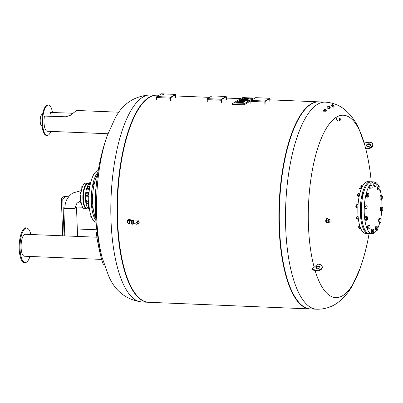 <?xml version="1.0" encoding="UTF-8"?>
<svg xmlns="http://www.w3.org/2000/svg" width="403" height="403" viewBox="0 0 403 403"><rect width="100%" height="100%" fill="white"/><g stroke="black" fill="none" stroke-linecap="round" stroke-linejoin="round"><path stroke-width="0.6" d="M89.33 189.783L87.919 189.727L87.532 188.307L87.799 186.488L89.829 186.498M87.799 186.488L88.448 186.085L89.894 186.146M87.532 188.307L89.451 188.387L89.718 186.564M82.852 185.854L81.829 186.241L81.784 188.876M82.005 188.08L81.562 188.06M82.66 186.277L81.829 186.241M86.962 208.799A12.78 4.352 -87.6 0 1 86.7 208.809L84.625 208.724A12.78 4.352 -87.6 0 1 80.791 198.629A12.78 4.352 -87.6 0 1 85.673 183.184L87.753 183.269A12.78 4.352 -87.6 0 1 88.01 183.3M86.7 208.809A12.78 4.352 -87.6 0 1 82.872 198.714A12.78 4.352 -87.6 0 1 87.753 183.269M88.982 193.133L88.383 192.548L86.464 192.468L85.93 193.752L87.854 193.828L87.95 196.523L88.766 197.122M85.93 193.752L86 195.621L87.919 195.702M88.383 192.548L87.854 193.828M86 195.621L86.6 196.211L87.94 196.266M88.101 194.13A1.103 0.378 -87.6 0 1 88.499 193.314A1.103 0.378 -87.6 0 1 88.574 193.339M80.791 195.969L80.031 195.374L79.96 193.505L80.489 192.221L81.119 192.246M80.963 193.546L79.96 193.505M80.817 195.41L80.031 195.374M88.867 203.606L86.877 203.701L86.277 203.112L88.197 203.193L88.126 201.319L88.741 200.12M86.277 203.112L86.207 201.243L88.126 201.319M88.796 203.777L88.197 203.193M86.207 201.243L86.736 199.959L88.66 200.039M88.751 200.805A1.103 0.378 92.4 0 0 88.348 201.923A1.103 0.378 92.4 0 0 88.68 203.011A1.103 0.378 92.4 0 0 88.761 202.991M88.821 202.764A0.967 0.327 -87.6 0 1 88.766 201.354M88.756 200.921A1.103 0.378 92.4 0 0 88.504 202.15A1.103 0.378 92.4 0 0 88.836 203.021L88.68 203.011M80.852 199.717L80.237 200.996L80.303 202.865L81.356 203.475M81.245 202.905L80.303 202.865M80.968 201.026L80.237 200.996M88.912 204.296L88.464 204.573L88.398 206.401M88.197 206.391L88.328 206.88M88.464 204.573L88.937 204.593M82.922 207.58L82.61 207.565L82.333 206.553M68.691 196.76L67.744 198.085M64.918 206.89A6.362 1.335 -2.1 0 0 63.785 207.701A6.362 1.335 -2.1 0 0 67.976 208.799A6.362 1.335 -2.1 0 0 76.505 207.233A6.362 1.335 -2.1 0 0 75.497 206.558M81.396 190.559L72.878 192.987C67.719 196.402 65.059 201.293 64.903 207.651C64.566 209.076 75.668 208.714 75.426 207.298L76.908 203.243L80.242 201.208M52.476 112.377A15.198 5.174 92.4 0 0 48.39 105.087A15.198 5.174 92.4 0 0 42.587 123.454A15.198 5.174 92.4 0 0 47.141 135.458A15.198 5.174 92.4 0 0 50.884 131.398M44.456 116.094L65.487 116.789L44.456 116.094A10.987 3.738 -87.6 0 0 47.312 131.247L107.923 133.746M51.161 116.2A10.362 3.526 92.4 0 0 50.365 112.462L71.396 113.157L50.365 112.462M47.141 135.458L46.491 135.433A15.198 5.174 -87.6 0 1 41.937 123.429A15.198 5.174 -87.6 0 1 47.74 105.062L48.39 105.087M65.487 116.789L70.46 115.253M73.2 113.097L71.14 113.319M71.396 113.157L73.351 112.956M119.026 112.21L76.6 110.467L70.308 115.349L65.226 116.951M54.813 116.25L54.143 116.25L54.813 116.25M41.635 114.679A5.657 1.924 92.4 0 0 41.574 114.739A5.657 1.924 92.4 0 0 40.32 118.069A5.657 1.924 92.4 0 0 41.141 125.278A5.657 1.924 92.4 0 0 41.192 125.343M42.098 125.842L41.942 125.832A5.793 1.975 -87.6 0 1 41.247 125.414A5.793 1.975 -87.6 0 1 40.391 118.104A5.793 1.975 -87.6 0 1 40.406 118.024A5.793 1.975 -87.6 0 1 41.69 114.618A5.793 1.975 -87.6 0 1 42.421 114.251L42.577 114.261M265.078 104.306L265.114 101.45L269.667 98.664L269.879 101.355M250.913 103.818L250.827 101.455L264.847 102.03A0.831 0.282 -87.6 0 1 265.103 101.047L251.079 100.468A0.831 0.282 92.4 0 0 250.827 101.455M251.079 100.468L255.603 97.692L269.622 98.267L265.103 101.047M270.02 101.269L269.934 98.906A0.831 0.282 -87.6 0 0 269.683 98.251A0.831 0.282 -87.6 0 0 269.622 98.267M264.847 102.03L264.937 104.392M221.459 102.508L221.499 99.657L226.018 96.876L226.259 99.561M207.298 102.019L207.213 99.657L221.232 100.236A0.831 0.282 -87.6 0 1 221.484 99.249L207.464 98.675A0.831 0.282 92.4 0 0 207.213 99.657M207.464 98.675L211.983 95.894L226.002 96.473L221.484 99.249M226.4 99.47L226.315 97.108A0.831 0.282 -87.6 0 0 226.068 96.453A0.831 0.282 -87.6 0 0 226.002 96.473M221.232 100.236L221.318 102.599M162.656 94.715L163.492 94.559L162.656 94.715M160.303 96.161L161.135 96.01L160.303 96.161M170.832 100.428L170.872 97.571L175.421 94.786L175.632 97.476M156.671 99.934L156.581 97.571L170.605 98.151A0.831 0.282 -87.6 0 1 170.857 97.168L156.838 96.589A0.831 0.282 92.4 0 0 156.581 97.571M156.838 96.589L161.356 93.813L175.376 94.388L170.857 97.168M175.773 97.39L175.688 95.027A0.831 0.282 -87.6 0 0 175.441 94.373A0.831 0.282 -87.6 0 0 175.376 94.388M170.605 98.151L170.691 100.513M361.123 185.894A0.967 0.327 92.4 0 0 361.068 185.939A0.967 0.327 92.4 0 0 360.821 186.831A0.967 0.327 92.4 0 0 360.992 187.743A0.967 0.327 92.4 0 0 361.012 187.763A0.967 0.327 92.4 0 0 361.048 187.793M361.456 187.964L361.234 187.954A1.103 0.378 -87.6 0 1 361.123 187.904A1.103 0.378 -87.6 0 1 361.098 187.874A1.103 0.378 -87.6 0 1 360.902 186.836A1.103 0.378 -87.6 0 1 361.184 185.813A1.103 0.378 -87.6 0 1 361.325 185.748L361.577 185.758M363.093 185.163L361.768 185.113L361.315 186.629L361.496 188.342M362.257 186.67L361.315 186.629M362.776 195.994A1.103 0.378 -87.6 0 1 362.675 194.75A1.103 0.378 -87.6 0 1 363.068 193.979L363.234 193.989M357.804 193.919A0.967 0.327 92.4 0 0 357.748 193.964A0.967 0.327 92.4 0 0 357.501 194.856A0.967 0.327 92.4 0 0 357.673 195.767A0.967 0.327 92.4 0 0 357.728 195.818M358 195.954A1.103 0.378 -87.6 0 1 357.914 195.979A1.103 0.378 -87.6 0 1 357.778 195.898A1.103 0.378 -87.6 0 1 357.582 194.861A1.103 0.378 -87.6 0 1 357.864 193.843A1.103 0.378 -87.6 0 1 358.005 193.772L358.156 193.778M359.929 193.052L358.786 193.007L358.156 193.742L358.005 195.636L358.479 196.8L359.073 196.825M359.738 193.803L358.156 193.742M359.305 195.692L358.005 195.636M361.4 207.585L361.305 207.58A1.103 0.378 -87.6 0 1 360.977 206.462A1.103 0.378 -87.6 0 1 361.395 205.374L361.516 205.379M356.136 205.313A0.967 0.327 92.4 0 0 356.076 205.359A0.967 0.327 92.4 0 0 355.829 206.25A0.967 0.327 92.4 0 0 356.005 207.157A0.967 0.327 92.4 0 0 356.056 207.207M356.469 207.384L356.242 207.374A1.103 0.378 -87.6 0 1 356.111 207.293A1.103 0.378 -87.6 0 1 355.914 206.25A1.103 0.378 -87.6 0 1 356.197 205.233A1.103 0.378 -87.6 0 1 356.333 205.162L356.584 205.172M358.055 204.583L356.776 204.528L356.328 206.049L356.514 207.812L357.874 208.094M357.955 206.114L356.328 206.049M357.879 207.872L356.514 207.812M361.909 219.292L361.738 219.287A1.103 0.378 -87.6 0 1 361.405 218.406A1.103 0.378 -87.6 0 1 361.662 217.172M356.564 217.016A0.967 0.327 92.4 0 0 356.504 217.061A0.967 0.327 92.4 0 0 356.257 217.952A0.967 0.327 92.4 0 0 356.433 218.864A0.967 0.327 92.4 0 0 356.489 218.915M356.907 219.086L356.67 219.076A1.103 0.378 -87.6 0 1 356.539 218.995A1.103 0.378 -87.6 0 1 356.343 217.958A1.103 0.378 -87.6 0 1 356.625 216.94A1.103 0.378 -87.6 0 1 356.766 216.869L356.917 216.874M358.146 216.89L356.917 216.839L356.766 218.733L357.239 219.897L358.519 219.952M358.358 218.799L356.766 218.733M358.076 216.124L357.547 216.104L356.917 216.839M358.977 225.902A0.967 0.327 92.4 0 0 358.917 225.947A0.967 0.327 92.4 0 0 358.67 226.839A0.967 0.327 92.4 0 0 358.846 227.745A0.967 0.327 92.4 0 0 358.897 227.796M359.31 227.972L359.083 227.962A1.103 0.378 -87.6 0 1 358.952 227.881A1.103 0.378 -87.6 0 1 358.756 226.839A1.103 0.378 -87.6 0 1 359.038 225.821A1.103 0.378 -87.6 0 1 359.174 225.751L359.426 225.761M360.07 226.672L359.169 226.637L359.355 228.4L360.851 228.687M360.756 228.461L359.355 228.4M359.607 225.161L359.169 226.637M364.065 228.138A1.103 0.378 -87.6 0 1 363.838 227.549M368.639 233.508A25.908 8.821 -87.6 0 1 368.115 233.533L365.652 233.433A25.908 8.821 -87.6 0 1 357.904 207.182A25.908 8.821 -87.6 0 1 367.783 181.662L370.246 181.763A25.908 8.821 -87.6 0 1 370.765 181.829M368.115 233.533A25.908 8.821 -87.6 0 1 360.373 207.283A25.908 8.821 -87.6 0 1 370.246 181.763M366.846 220.3L365.551 220.25L365.053 219.151L365.178 217.247L365.803 216.436L367.098 216.492L367.591 217.585L367.471 219.494L366.846 220.3L366.352 219.207L366.478 217.298L367.098 216.492M365.178 217.247L366.478 217.298M365.053 219.151L366.352 219.207M369.601 229.01L367.657 228.793L367.445 227.06L367.874 225.494L369.173 225.544L369.818 225.71L370.03 227.443L369.601 229.01L368.957 228.849L368.74 227.116L369.173 225.544M367.445 227.06L368.74 227.116M367.657 228.793L368.957 228.849M373.012 232.863L371.712 232.813L371.218 231.715L371.344 229.811L371.964 229L373.259 229.05L373.757 230.148L373.631 232.052L373.012 232.863L372.513 231.77L372.639 229.861L373.259 229.05M371.344 229.811L372.639 229.861M371.218 231.715L372.513 231.77M377.43 230.184L375.49 229.962L375.274 228.229L375.707 226.662L377.646 226.884L377.863 228.617L377.43 230.184L376.785 230.017L376.573 228.284L377.007 226.718M375.274 228.229L376.573 228.284M375.49 229.962L376.785 230.017M380.412 222.33L379.112 222.275L378.619 221.182L378.744 219.272L380.044 219.328L380.664 218.517L381.157 219.615L381.031 221.519L380.412 222.33L379.918 221.232L380.044 219.328M378.619 221.182L379.918 221.232M378.744 219.272L379.364 218.466L380.664 218.517M382.417 210.764L380.477 210.547L380.266 208.814L381.56 208.865L381.994 207.298L382.638 207.464L382.85 209.197L382.417 210.764L381.777 210.603L381.56 208.865M380.477 210.547L381.777 210.603M380.266 208.814L380.694 207.248L381.994 207.298M381.651 199.233L380.351 199.178L379.858 198.085L381.157 198.135L381.283 196.231L381.903 195.42L382.397 196.518L382.271 198.422L381.651 199.233L381.157 198.135M379.858 198.085L379.984 196.175L381.283 196.231M379.984 196.175L380.603 195.369L381.903 195.42M379.576 190.176L377.636 189.959L378.936 190.009L378.719 188.277L379.152 186.71L379.797 186.876L380.009 188.609L379.576 190.176L378.936 190.009M377.636 189.959L377.425 188.226L378.719 188.277M377.425 188.226L377.853 186.66L379.152 186.71M376.11 185.859L375.49 186.67L374.997 185.571L375.122 183.667L375.742 182.856L376.236 183.954L376.11 185.859M374.997 185.571L373.697 185.521L374.191 186.614L375.49 186.67M373.697 185.521L373.823 183.612L374.442 182.806L375.742 182.856M373.823 183.612L375.122 183.667M372.176 187.44L371.747 189.007L371.103 188.841L370.891 187.108L371.319 185.541L371.964 185.702L372.176 187.44M371.103 188.841L369.803 188.785L370.448 188.952L371.747 189.007M369.803 188.785L369.591 187.052L370.025 185.486L371.319 185.541M369.591 187.052L370.891 187.108M368.836 194.488L368.71 196.392L368.085 197.203L367.591 196.11L367.717 194.201L368.337 193.39L368.836 194.488M368.085 197.203L366.79 197.153L366.297 196.054L366.423 194.15L367.042 193.339L368.337 193.39M366.423 194.15L367.717 194.201M366.297 196.054L367.591 196.11M366.977 205.122L367.188 206.855L366.755 208.422L366.115 208.26L365.899 206.522L366.332 204.956L366.977 205.122M366.755 208.422L364.816 208.205L364.604 206.472L365.032 204.905L366.332 204.956M364.604 206.472L365.899 206.522M364.816 208.205L366.115 208.26M381.712 199.158A25.908 8.821 -87.6 0 1 381.903 202.382A25.908 8.821 -87.6 0 1 381.918 207.298M381.737 210.739A25.908 8.821 -87.6 0 1 380.704 218.607M379.863 222.31A25.908 8.821 -87.6 0 1 377.802 228.138M376.719 230.153A25.908 8.821 -87.6 0 1 372.009 233.695A25.908 8.821 -87.6 0 1 364.267 207.444A25.908 8.821 -87.6 0 1 374.145 181.924A25.908 8.821 -87.6 0 1 378.956 186.705M379.868 189.128A25.908 8.821 -87.6 0 1 381.273 195.395M372.009 233.695L369.153 233.574A25.908 8.821 -87.6 0 1 361.41 207.328A25.908 8.821 -87.6 0 1 371.289 181.803L374.145 181.924M244.48 97.909L252.918 98.397L244.943 103.334L235.271 103.012L243.241 98.075L244.48 97.909L243.241 98.075L235.271 103.012L244.943 103.334L252.918 98.397L244.48 97.909M254.615 98.297A1.728 0.363 -2.1 0 0 253.492 98.04L243.921 97.647A1.728 0.363 -2.1 0 0 241.709 97.944L231.992 103.914A1.728 0.363 -2.1 0 0 231.886 104.045A1.728 0.363 -2.1 0 0 233.025 104.347L242.601 104.74A1.728 0.363 -2.1 0 0 244.807 104.442L250.938 100.674M245.437 100.04L241.468 99.873L241.85 99.642L247.472 99.873A1.672 0.353 177.9 0 1 248.183 99.969L248.319 100.055A1.602 0.338 177.9 0 1 248.324 100.075A1.602 0.338 177.9 0 1 248.233 100.196L245.437 100.04M241.478 100.226L241.468 99.873M247.769 100.73L248.248 100.574A1.602 0.338 -2.1 0 0 248.339 100.458A1.602 0.338 -2.1 0 0 248.334 100.433L248.324 100.1M247.976 100.74L247.961 100.362M246.893 100.448L246.878 100.1M246.384 100.428L246.369 100.08M240.934 100.201L247.759 100.483L247.377 100.72L240.551 100.438L240.934 100.201M244.686 100.987L247.392 101.098L247.759 100.483M247.392 101.098L247.377 100.72M240.561 100.735L240.551 100.438L240.561 100.735M247.764 98.559L247.316 98.403A1.657 0.348 -2.1 0 0 247.2 98.397L244.077 98.272L244.465 98.035L247.825 98.171A2.086 0.438 177.9 0 1 248.716 98.282A1.35 0.282 177.9 0 1 248.938 98.428A1.35 0.282 177.9 0 1 248.933 98.448A2.101 0.438 177.9 0 1 248.812 98.574L247.724 98.589A1.214 0.257 -2.1 0 0 247.769 98.554L247.759 98.478M244.077 98.272L244.092 98.649L247.215 98.775A1.657 0.348 177.9 0 1 247.326 98.785L247.533 98.8M247.921 99.103L248.827 98.957A2.101 0.438 -2.1 0 0 248.948 98.831A1.35 0.282 -2.1 0 0 248.953 98.811A1.35 0.282 -2.1 0 0 248.948 98.785M248.545 99.128L248.53 98.75L248.545 99.128M246.364 99.324L246.933 99.128L246.56 99.012A1.748 0.368 -2.1 0 0 246.203 98.992L245.644 99.334A1.748 0.368 -2.1 0 0 246.026 99.34L246.364 99.324M246.571 99.299L246.56 99.012M246.213 99.334L246.203 98.992M245.961 99.34L245.951 98.982M247.679 99.274A1.632 0.343 177.9 0 1 245.921 99.576A2.851 0.599 177.9 0 1 245.185 99.566L244.218 99.526L245.16 98.947L243.2 99.425L242.258 99.39L242.838 99.032A2.599 0.544 177.9 0 1 243.185 98.886A1.652 0.348 177.9 0 1 244.782 98.695A2.821 0.589 177.9 0 1 245.316 98.7L246.55 98.755A2.922 0.615 177.9 0 1 247.18 98.8A1.677 0.353 177.9 0 1 247.916 99.062A1.677 0.353 177.9 0 1 247.8 99.198L247.689 99.652L247.8 99.198M247.069 99.853A1.632 0.343 -2.1 0 0 247.689 99.652M243.382 99.702L244.561 99.319M244.208 99.345L244.193 98.967M243.744 99.481L243.729 99.103M243.211 99.697L243.2 99.425M242.268 99.657L242.258 99.39M247.815 99.576A1.677 0.353 -2.1 0 0 247.931 99.44L247.916 99.062M243.155 101.299L243.719 101.103L243.347 100.987A1.748 0.368 -2.1 0 0 242.989 100.962L242.435 101.309A1.748 0.368 -2.1 0 0 242.818 101.314L243.155 101.299M243.357 101.274L243.347 100.987M243.004 101.309L242.989 100.962M242.752 101.314L242.737 100.952M244.465 101.249A1.632 0.343 177.9 0 1 242.707 101.551A2.851 0.599 177.9 0 1 241.976 101.541L241.009 101.501L241.951 100.921L239.992 101.4L239.05 101.36L239.629 101.007A2.599 0.544 177.9 0 1 239.971 100.861A1.652 0.348 177.9 0 1 241.568 100.669A2.821 0.589 177.9 0 1 242.102 100.674L243.341 100.725A2.922 0.615 177.9 0 1 243.966 100.775A1.677 0.353 177.9 0 1 244.707 101.037A1.677 0.353 177.9 0 1 244.591 101.173L244.48 101.627L244.591 101.173M239.357 102.15L239.347 101.803L238.39 101.768L239.694 101.566A2.564 0.539 177.9 0 1 240.465 101.632A1.698 0.358 177.9 0 1 240.974 101.773A1.592 0.332 177.9 0 1 241.85 101.687A2.499 0.524 177.9 0 1 242.712 101.687L242.707 101.551M243.684 101.858A1.632 0.343 -2.1 0 0 244.48 101.627M241.019 101.768L241.009 101.501M240.279 101.611L241.347 101.289M240.994 101.319L240.979 100.941M240.531 101.455L240.515 101.077M244.601 101.551A1.677 0.353 -2.1 0 0 244.717 101.415L244.707 101.037M241.498 102.251L241.488 101.944L241.085 102.08M241.095 102.186L241.407 102.246A1.672 0.353 -2.1 0 0 241.694 102.266L242.737 102.307L241.382 102.503A2.499 0.524 177.9 0 1 240.631 102.438A1.592 0.332 177.9 0 1 240.133 102.297A1.698 0.358 177.9 0 1 239.256 102.377A4.035 0.846 177.9 0 1 238.349 102.382L237.448 102.347L237.83 102.11L238.898 102.155A1.28 0.267 -2.1 0 0 239.478 102.145L239.835 101.848A1.506 0.317 -2.1 0 0 239.347 101.803M237.448 102.347L237.458 102.725L238.359 102.765A4.035 0.846 -2.1 0 0 239.271 102.76A1.698 0.358 -2.1 0 0 240.143 102.674A1.592 0.332 -2.1 0 0 240.641 102.82A2.499 0.524 -2.1 0 0 241.397 102.886L242.364 102.926L242.737 102.307L243.311 102.342L243.296 101.964L242.258 101.919A1.672 0.353 -2.1 0 0 241.941 101.919L241.488 101.944M242.364 102.926L242.349 102.543M240.143 102.674L240.133 102.297M239.271 102.76L239.256 102.377M238.359 102.765L238.349 102.382M238.405 102.135L238.39 101.768M242.712 101.687L243.679 101.727L243.296 101.964M243.311 102.342L243.679 101.727M242.268 102.291L242.258 101.919M241.956 102.276L241.941 101.919M311.076 104.155A103.631 35.273 -87.6 0 1 319.055 101.863L325.251 102.12A103.631 35.273 -87.6 0 0 285.687 227.363A103.631 35.273 -87.6 0 0 316.728 309.207L310.527 308.95A103.631 35.273 -87.6 0 1 279.486 227.111A103.631 35.273 -87.6 0 1 311.076 104.155M311.796 269.123L315.66 270.131A4.352 2.786 -15.2 0 0 320.299 269.35A4.352 2.786 -15.2 0 0 322.118 266.222L322.284 266.836A4.352 2.786 164.8 0 1 320.466 269.965A4.352 2.786 164.8 0 1 315.831 270.745L311.962 269.738L311.796 269.123L314.169 267.265A91.279 31.071 -87.6 0 1 321.166 138.748A91.279 31.071 -87.6 0 1 364.76 144.974L364.7 144.753M316.728 309.207C324.596 309.303 331.518 307.167 337.497 302.799C343.552 298.285 348.459 292.649 352.212 285.893L360.116 268.373A91.279 31.071 -87.6 0 1 315.106 270.554M332.243 104.563L331.206 105.742L333.331 107.158L334.163 106.251A1.28 0.332 -138.7 0 1 334.097 106.286A1.28 0.332 -138.7 0 1 332.888 105.571A1.28 0.332 -138.7 0 1 332.243 104.563A1.28 0.332 -138.7 0 1 332.339 104.528A1.28 0.332 -138.7 0 1 332.45 104.543M324.763 109.349A1.28 0.64 39.3 0 0 324.692 109.339A1.28 0.64 39.3 0 0 324.274 109.475L323.392 110.558C323.634 111.53 324.36 111.989 325.569 111.928L326.254 111.097A1.28 0.64 39.3 0 0 326.304 110.664A1.28 0.64 39.3 0 0 326.284 110.593M328.526 105.959A1.28 0.489 39.9 0 0 328.435 105.949A1.28 0.489 39.9 0 0 328.218 106.029L327.075 107.394C327.372 108.206 328.092 108.664 329.246 108.77L330.178 107.672A1.28 0.489 39.9 0 0 330.218 107.445A1.28 0.489 39.9 0 0 330.198 107.354M364.191 142.954L368.533 142.33A4.352 2.786 164.8 0 1 372.664 144.042L372.83 144.657A4.352 2.786 -15.2 0 1 368.559 148.652L365.758 149.055A205.968 155.442 -178.6 0 0 365.592 148.44A208.507 133.458 -15.2 0 0 364.76 144.974M314.169 267.265A208.507 133.458 -15.2 0 0 317.791 263.98L320.168 264.6A4.352 2.786 -15.2 0 1 322.118 266.222M339.991 118.2A1.471 0.499 92.4 0 0 339.936 118.124A1.471 0.499 92.4 0 0 339.759 118.014L336.616 117.923C336.379 119.087 336.802 120.074 337.895 120.885L339.638 120.955A1.471 0.499 92.4 0 0 339.749 120.925A1.471 0.499 92.4 0 0 339.825 120.865A1.471 0.499 92.4 0 0 339.88 120.789A1.335 0.453 -87.6 0 1 339.381 119.379A1.335 0.453 -87.6 0 1 340.041 118.255A1.335 0.453 -87.6 0 1 340.283 119.51A1.335 0.453 -87.6 0 1 339.941 120.739A1.335 0.453 -87.6 0 1 339.875 120.794M372.664 144.042A4.352 2.786 164.8 0 1 368.392 148.037L365.592 148.44M368.428 146.541A2.07 1.325 164.8 0 1 366.463 145.725A2.07 1.325 164.8 0 1 368.498 143.821A2.07 1.325 164.8 0 1 370.463 144.637A2.07 1.325 164.8 0 1 368.428 146.541M370.488 144.964A2.07 1.325 -15.2 0 0 368.664 144.435A2.07 1.325 -15.2 0 0 366.604 146.017M316.058 268.202A2.07 1.325 164.8 0 1 317.735 266.7A2.07 1.325 164.8 0 1 319.942 267.144M318.99 266.045A2.07 1.325 -15.2 0 0 316.783 266.418A2.07 1.325 -15.2 0 0 315.917 267.909A2.07 1.325 -15.2 0 0 316.844 268.68A2.07 1.325 -15.2 0 0 319.05 268.312A2.07 1.325 -15.2 0 0 319.917 266.821A2.07 1.325 -15.2 0 0 318.99 266.045M339.759 118.014A1.471 0.499 92.4 0 0 339.643 118.049A1.471 0.499 92.4 0 0 339.195 119.631A1.471 0.499 92.4 0 0 339.638 120.955M339.87 120.638A1.169 0.398 92.4 0 0 340.223 119.162A1.169 0.398 92.4 0 0 339.729 118.396A1.169 0.398 92.4 0 0 339.432 119.474A1.169 0.398 92.4 0 0 339.638 120.578A1.169 0.398 92.4 0 0 339.87 120.638M339.669 118.472A1.033 0.353 -87.6 0 1 339.739 118.452A1.033 0.353 -87.6 0 1 340.051 119.384A1.033 0.353 -87.6 0 1 339.734 120.497A1.033 0.353 -87.6 0 1 339.653 120.517A1.033 0.353 -87.6 0 1 339.583 120.492M334.168 106.019A1.138 0.297 41.3 0 0 334.168 105.974A1.138 0.297 41.3 0 0 333.488 105.082A1.138 0.297 41.3 0 0 332.52 104.523A1.138 0.297 41.3 0 0 333.044 105.485A1.138 0.297 41.3 0 0 334.168 106.019M334.006 105.888L332.576 104.765L334.006 105.888M333.8 105.924L332.611 104.881M326.012 111.032A1.138 0.569 -140.7 0 1 324.596 110.226A1.138 0.569 -140.7 0 1 324.828 109.349A1.138 0.569 -140.7 0 1 326.269 110.528A1.138 0.569 -140.7 0 1 326.012 111.032M324.274 109.475A1.28 0.64 39.3 0 0 324.672 110.608A1.28 0.64 39.3 0 0 326.017 111.223A1.28 0.64 39.3 0 0 326.234 111.122A1.28 0.64 39.3 0 0 326.254 111.097M325.886 110.875A0.927 0.463 39.3 0 0 325.559 109.777A0.927 0.463 39.3 0 0 324.586 109.918A0.927 0.463 39.3 0 0 325.76 110.88A0.927 0.463 39.3 0 0 325.886 110.875M324.606 109.994A0.791 0.393 -140.7 0 1 324.652 109.787A0.791 0.393 -140.7 0 1 325.513 109.979A0.791 0.393 -140.7 0 1 325.876 110.79A0.791 0.393 -140.7 0 1 325.73 110.865A0.791 0.393 -140.7 0 1 325.684 110.87M330.112 107.52A1.138 0.438 -140.1 0 1 328.772 106.876A1.138 0.438 -140.1 0 1 328.601 105.949A1.138 0.438 -140.1 0 1 329.558 106.417A1.138 0.438 -140.1 0 1 330.193 107.279A1.138 0.438 -140.1 0 1 330.112 107.52M328.218 106.029A1.28 0.489 39.9 0 0 328.823 107.173A1.28 0.489 39.9 0 0 330.128 107.712A1.28 0.489 39.9 0 0 330.178 107.672M329.956 107.379A0.927 0.353 39.9 0 0 329.397 106.397A0.927 0.353 39.9 0 0 328.536 106.321A0.927 0.353 39.9 0 0 329.05 107.027A0.927 0.353 39.9 0 0 329.835 107.41A0.927 0.353 39.9 0 0 329.956 107.379M328.561 106.412A0.791 0.302 -140.1 0 1 328.591 106.342A0.791 0.302 -140.1 0 1 329.392 106.619A0.791 0.302 -140.1 0 1 329.805 107.359A0.791 0.302 -140.1 0 1 329.775 107.384A0.791 0.302 -140.1 0 1 329.74 107.4M329.513 221.988L328.984 222.658L327.946 222.043L327.881 220.209L328.848 218.985L329.891 219.862M330.576 219.952L329.055 219.756A1.078 0.655 97.3 0 0 328.264 220.738A1.078 0.655 97.3 0 0 328.777 221.892L330.304 222.088A1.078 0.655 -82.7 0 1 329.79 220.935A1.078 0.655 -82.7 0 1 330.576 219.952A1.078 0.655 -82.7 0 1 331.1 220.819A1.078 0.655 -82.7 0 1 330.304 222.088M328.848 218.985L327.256 218.784L326.289 220.003L326.359 221.841L327.392 222.456L328.984 222.658M326.359 221.841L327.946 222.043M326.289 220.003L327.881 220.209M327.422 218.557A2.07 1.259 97.3 0 0 327.261 218.522A2.07 1.259 97.3 0 0 325.75 220.416A2.07 1.259 97.3 0 0 326.732 222.632A2.07 1.259 97.3 0 0 326.898 222.632M327.699 222.491A2.07 1.259 -82.7 0 1 327.06 222.673A2.07 1.259 -82.7 0 1 326.077 220.456A2.07 1.259 -82.7 0 1 327.589 218.562A2.07 1.259 -82.7 0 1 328.163 218.9M158.978 95.274L157.175 95.199A103.631 35.273 92.4 0 0 148.541 97.909L148.163 98.161A103.354 35.182 92.4 0 0 117.308 220.37A103.354 35.182 92.4 0 0 139.912 298.593L140.269 298.875A103.631 35.273 92.4 0 0 148.647 302.285L310.139 308.935A103.631 35.273 92.4 0 0 310.33 308.94M148.541 97.909A103.631 35.273 92.4 0 0 117.605 220.446A103.631 35.273 92.4 0 0 140.269 298.875M322.138 102.392A103.631 35.273 92.4 0 0 310.421 104.573A103.631 35.273 92.4 0 0 279.486 227.111A103.631 35.273 92.4 0 0 302.149 305.539A103.631 35.273 92.4 0 0 313.645 308.678M310.421 104.573L310.043 104.825A103.354 35.182 92.4 0 0 279.188 227.035A103.354 35.182 92.4 0 0 301.792 305.257L302.149 305.539M318.859 101.858A103.631 35.273 92.4 0 0 318.662 101.848A103.631 35.273 92.4 0 0 279.093 227.096A103.631 35.273 92.4 0 0 310.139 308.935M156.979 95.194A103.631 35.273 92.4 0 0 156.787 95.184A103.631 35.273 92.4 0 0 148.808 97.471A103.631 35.273 92.4 0 0 117.021 208.915A103.631 35.273 92.4 0 0 148.259 302.27A103.631 35.273 92.4 0 0 148.455 302.275M107.198 135.761A91.279 31.071 92.4 0 0 107.193 135.766A91.279 31.071 92.4 0 0 102.176 257.754L102.176 257.754A208.507 208.507 0 0 1 107.193 135.766L115.087 118.26C122.739 103.611 134.572 95.833 150.586 94.927A103.631 35.273 92.4 0 0 111.077 197.022A103.631 35.273 92.4 0 0 142.058 302.013C126.174 299.797 115.021 291.072 108.598 275.843L102.176 257.754M96.932 175.849A1.103 0.378 -87.6 0 1 97.078 175.164A1.103 0.378 -87.6 0 1 97.345 174.877L97.44 174.882M94.055 173.98L93.4 173.955L92.902 176.101M93.325 175.255L92.871 175.234M93.954 185.113L93.934 185.113A1.103 0.378 -87.6 0 1 93.632 183.667A1.103 0.378 -87.6 0 1 94.025 182.902L94.453 182.922M90.695 182.468L89.763 182.428L89.496 184.252L89.98 185.672M90.267 184.282L89.496 184.252M90.806 182.045L89.763 182.428M92.619 196.518L92.267 196.503A1.103 0.378 -87.6 0 1 91.934 195.631A1.103 0.378 -87.6 0 1 92.358 194.296L92.735 194.311M95.576 195.913L95.617 194.971M88.872 194.694L87.884 194.654L88.413 193.369L88.957 193.395M88.781 196.558L87.95 196.523M93.128 208.225L92.695 208.21A1.103 0.378 -87.6 0 1 92.433 207.847A1.103 0.378 -87.6 0 1 92.413 206.648A1.103 0.378 -87.6 0 1 92.786 205.998L92.871 206.004M89.209 207.389L88.257 207.349L88.645 208.769L89.401 208.799M89.018 205.55L88.524 205.53L88.257 207.349M88.987 205.243L88.524 205.53M95.294 217.101L95.108 217.091A1.103 0.378 -87.6 0 1 94.997 217.041A1.103 0.378 -87.6 0 1 94.796 215.746M91.546 217.141L90.791 217.111L91.798 217.716M90.851 215.247L90.791 217.111M95.803 218.255A25.908 8.821 -87.6 0 1 97.602 174.605M95.38 205.862A25.908 8.821 -87.6 0 1 96.161 186.921M96.1 222.3A25.908 8.821 -87.6 0 1 88.801 196.105A25.908 8.821 -87.6 0 1 98.231 170.595M95.964 220.577A25.908 8.821 -87.6 0 1 91.33 196.206A25.908 8.821 -87.6 0 1 97.954 172.303M89.602 183.531A12.78 4.352 92.4 0 0 85.471 196.07A12.78 4.352 92.4 0 0 88.635 208.739M88.705 208.769A12.78 4.352 92.4 0 0 89.295 208.915A12.78 4.352 92.4 0 0 89.421 208.915M89.632 183.345L88.272 183.289A12.78 4.352 92.4 0 0 83.396 195.883A12.78 4.352 92.4 0 0 87.219 208.83L89.295 208.915M104.115 264.423L103.47 264.318A16.493 1.098 -102 0 1 101.445 258.711A16.493 1.098 -102 0 1 100.952 256.832A16.493 1.098 -102 0 1 97.355 239.926A16.493 1.098 -102 0 1 96.745 235.957A16.493 1.098 -102 0 1 96.609 232.068L97.108 231.74M101.637 259.401L24.381 256.222A10.987 3.738 -87.6 0 1 21.792 252.605A10.987 3.738 -87.6 0 1 21.591 240.722A10.987 3.738 -87.6 0 1 25.288 234.269L96.922 237.221M29.993 256.454A17.253 5.874 -87.6 0 1 25.737 262.484A17.253 5.874 -87.6 0 1 21.137 256.852A17.253 5.874 -87.6 0 1 20.961 237.493A17.253 5.874 -87.6 0 1 27.147 228.138A17.253 5.874 -87.6 0 1 30.9 234.501M25.737 262.484L24.976 262.65A17.455 5.939 -87.6 0 1 20.326 256.953A17.455 5.939 -87.6 0 1 20.15 237.372A17.455 5.939 -87.6 0 1 26.407 227.912L27.147 228.138M130.058 220.889A1.38 0.468 92.4 0 0 129.968 221.025A1.38 0.468 92.4 0 0 129.877 223.287A1.38 0.468 92.4 0 0 129.952 223.428A1.38 0.468 92.4 0 1 129.721 222.456A1.38 0.468 92.4 0 1 130.058 220.889M128.315 219.857A1.934 1.773 58.4 0 1 128.431 219.776L128.194 219.922A1.934 1.773 -121.6 0 1 130.532 220.386A1.798 0.61 92.4 0 0 130.149 220.688A1.798 0.61 92.4 0 0 130.028 223.635A1.798 0.61 92.4 0 0 130.365 223.972L131.615 224.023M132.592 220.34A1.934 0.66 92.4 0 0 132.532 220.325L132.013 220.305A1.934 0.66 92.4 0 0 131.272 222.214A1.934 0.66 92.4 0 0 131.852 224.174L132.37 224.194A1.934 0.66 92.4 0 0 132.436 224.184M132.37 224.194A1.934 0.66 92.4 0 1 131.791 222.234A1.934 0.66 92.4 0 1 132.532 220.325A1.934 0.66 92.4 0 0 131.791 222.234A1.934 0.66 92.4 0 0 132.37 224.194L132.501 224.199A1.934 0.66 -87.6 0 1 131.922 222.239A1.934 0.66 -87.6 0 1 132.658 220.335A1.934 0.66 -87.6 0 1 132.985 220.622M137.75 220.995A1.521 0.519 92.4 0 0 137.373 221.771L136.824 222.265A1.038 0.952 -121.6 0 0 135.932 223.509A1.038 0.952 -121.6 0 0 136.894 224.29A1.123 1.028 -121.6 0 0 136.824 222.265M137.373 221.771L137.529 221.791A1.798 0.61 92.4 0 1 138.138 220.698L138.269 220.703A1.798 0.61 92.4 0 0 137.655 221.796M136.32 222.391L137.352 221.781M137.685 221.801L138.093 221.781C139.262 222.249 139.282 222.869 138.164 223.635L137.755 223.811M136.99 224.244L138.164 223.635A1.345 0.458 92.4 0 0 138.521 223.811L139.201 222.411L138.627 221.212A1.345 0.458 92.4 0 0 138.093 221.781M133.725 220.93A1.657 0.564 92.4 0 0 133.428 220.643L132.647 220.607A1.657 0.564 92.4 0 0 132.522 220.648A1.657 0.564 92.4 0 0 132.013 222.431A1.657 0.564 92.4 0 0 132.511 223.922L133.292 223.952A1.657 0.564 92.4 0 0 133.615 223.69M133.428 220.643A1.657 0.564 92.4 0 0 133.297 220.678A1.657 0.564 92.4 0 0 132.794 222.461A1.657 0.564 92.4 0 0 133.292 223.952M133.846 223.7A1.38 0.468 92.4 0 1 133.438 222.446A1.38 0.468 92.4 0 1 133.861 220.97A1.38 0.468 92.4 0 1 133.962 220.94A1.38 0.468 92.4 0 0 133.962 220.94L133.418 220.915A1.38 0.468 92.4 0 0 133.307 220.95A1.38 0.468 92.4 0 0 132.884 222.436A1.38 0.468 92.4 0 0 133.302 223.68L133.851 223.7A1.38 0.468 92.4 0 0 133.856 223.7L136.118 223.877M132.849 223.937A1.934 0.66 -87.6 0 1 132.501 224.199M130.139 220.708A1.38 1.264 -121.6 0 0 128.486 220.396L128.109 220.627A1.38 1.264 -121.6 0 1 129.615 220.794M128.431 219.776A1.934 1.773 58.4 0 1 130.889 220.396M128.194 219.922A1.934 1.773 -121.6 0 0 127.398 221.61M130.088 219.716A1.28 1.174 58.4 0 1 131.232 220.411M75.557 206.195A17.253 5.874 -87.6 0 1 75.663 206.608M64.45 225.801A17.455 5.939 -87.6 0 1 64.112 216.633M64.102 235.871L62.782 199.833L61.397 199.883L62.717 235.81M67.679 198.085L64.561 197.954L64.616 196.573L68.641 196.74M80.252 195.596A5.259 1.788 92.4 0 0 80.242 196.926A5.259 1.788 92.4 0 0 80.721 199.817M81.255 191.354A5.259 1.788 92.4 0 0 80.857 192.236M269.793 98.992L269.159 98.967M226.174 97.199L225.544 97.168M175.547 95.113L174.912 95.088M248.248 100.574L248.233 100.196M247.326 98.785L247.316 98.403M247.215 98.775L247.2 98.397M248.948 98.831L248.933 98.448M248.827 98.957L248.812 98.574M241.397 102.886L241.382 102.503M240.641 102.82L240.631 102.438M368.559 148.652L368.392 148.037M315.66 270.131L315.831 270.745M137.635 223.907A1.798 0.61 92.4 0 0 137.992 224.285A1.798 0.61 92.4 0 0 138.058 224.28M138.204 220.708A1.798 0.61 92.4 0 0 138.138 220.698C137.841 220.552 137.579 220.915 137.347 221.791M137.745 223.851A1.798 0.61 92.4 0 0 138.123 224.29L138.834 223.519M138.083 223.68A1.521 0.519 92.4 0 0 138.783 223.574M138.869 221.474A1.521 0.519 92.4 0 0 138.012 221.836M130.098 220.779L129.716 220.763A1.38 0.468 92.4 0 0 129.192 222.129A1.38 0.468 92.4 0 0 129.605 223.524C128.189 224.128 126.567 221.831 128.109 220.627M64.561 197.954C63.442 198.009 62.848 198.634 62.782 199.833M64.616 196.573C62.591 196.704 61.523 197.808 61.397 199.883M63.785 207.701L64.823 235.896M76.505 207.233L77.572 236.425M255.663 97.672L269.683 98.251M212.049 95.879L226.068 96.453M161.417 93.793L175.441 94.373M361.451 188.453L359.053 188.352M358.821 226.098L357.501 226.043M248.339 100.458L248.324 100.075M248.953 98.811L248.938 98.428M364.735 144.873L358.861 128.612C355.678 121.479 351.24 115.379 345.547 110.321C339.936 105.41 333.17 102.679 325.251 102.12M360.116 268.373A208.507 208.507 0 0 0 369.077 233.574M371.208 181.803A208.507 208.507 0 0 0 365.818 149.05M327.589 218.562L327.261 218.522M327.06 222.673L326.732 222.632M175.723 95.964L209.605 97.36M226.35 98.05L240.586 98.634M269.965 99.843L318.662 101.848M142.058 302.013L148.259 302.27M150.586 94.927L156.787 95.184M100.952 256.832L97.355 239.926M129.877 223.287L130.028 223.635M129.968 221.025L130.149 220.688M130.512 220.381L131.761 220.436M133.962 220.94L137.665 220.96M138.123 224.29L137.423 223.725M138.914 221.534L138.269 220.703M129.988 223.544L129.605 223.524M82.514 207.218L76.353 206.961M96.866 229.796L77.3 228.99"/></g></svg>
